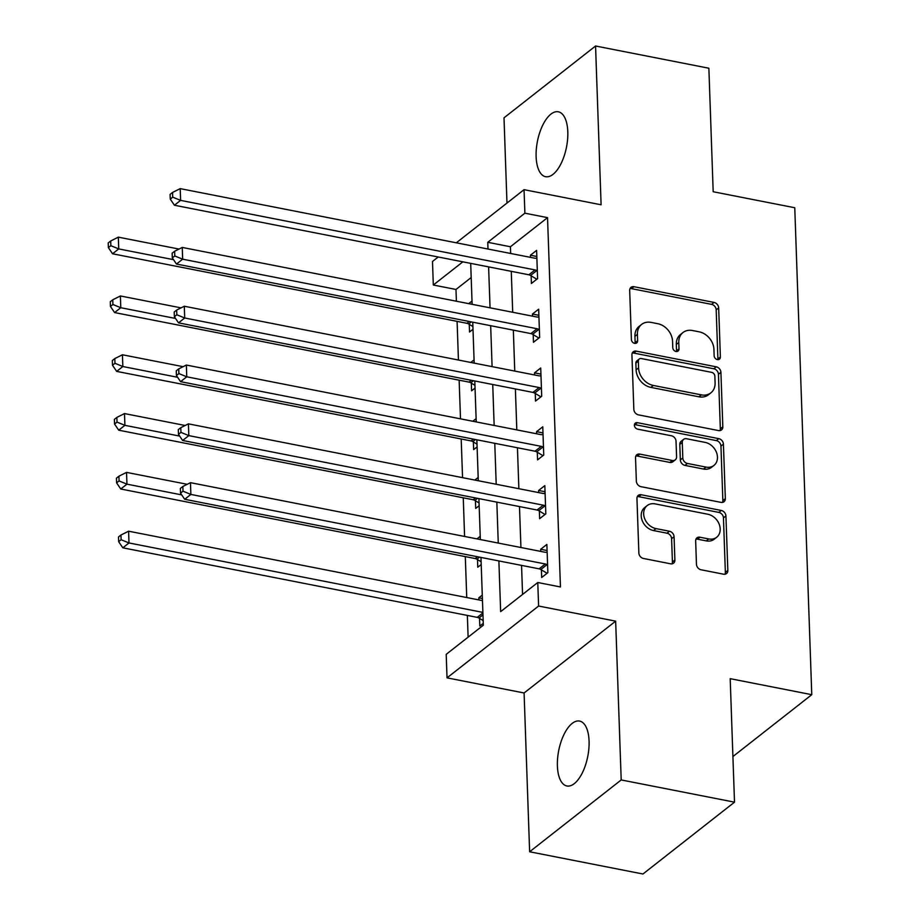 <?xml version="1.0" encoding="UTF-8"?>
<svg xmlns="http://www.w3.org/2000/svg" width="920" height="920" viewBox="0 0 920 920"><rect width="100%" height="100%" fill="white"/><g stroke="black" fill="none" stroke-linecap="round" stroke-linejoin="round"><path stroke-width="1.38" d="M717.381 359.605A3.553 2.817 51.9 0 0 719.452 359.156A3.553 2.817 51.9 0 0 720.383 356.983L718.669 307.912A5.071 4.025 51.9 0 0 714.058 302.427L633.972 286.707A5.071 4.025 51.9 0 0 631.005 287.339A5.071 4.025 51.9 0 0 629.682 290.455L631.396 339.514A3.553 2.817 51.9 0 0 634.627 343.367A3.553 2.817 51.9 0 0 636.709 342.918A3.553 2.817 51.9 0 0 637.629 340.745L637.41 334.397A16.226 12.88 51.9 0 1 641.631 324.415A16.226 12.88 51.9 0 1 651.13 322.402L657.8 323.714A16.226 12.88 51.9 0 1 672.554 341.285L672.773 347.633A3.553 2.817 51.9 0 0 676.005 351.486A3.553 2.817 51.9 0 0 678.074 351.037A3.553 2.817 51.9 0 0 679.006 348.864L678.776 342.516A16.226 12.88 51.9 0 1 682.996 332.534A16.226 12.88 51.9 0 1 692.507 330.522L699.177 331.832A16.226 12.88 51.9 0 1 713.931 349.404L714.15 355.752A3.553 2.817 51.9 0 0 717.381 359.605M717.841 359.651A3.553 2.817 51.9 0 0 717.899 358.915L716.185 309.856A5.071 4.025 51.9 0 0 711.574 304.359L631.499 288.65A5.071 4.025 51.9 0 0 630.016 288.627M635.099 343.413A3.553 2.817 51.9 0 0 635.156 342.677L634.926 336.329L637.41 334.397M676.464 351.532A3.553 2.817 51.9 0 0 676.533 350.796L676.303 344.448L678.776 342.516M589.076 741.094A33.062 14.812 -78.9 0 0 579.6 721.073A33.062 14.812 -78.9 0 0 557.393 765.934A33.062 14.812 -78.9 0 0 566.87 785.967A33.062 14.812 -78.9 0 0 589.076 741.094M567.801 131.824A33.062 14.812 -78.9 0 0 558.325 111.803A33.062 14.812 -78.9 0 0 536.118 156.676A33.062 14.812 -78.9 0 0 545.594 176.697A33.062 14.812 -78.9 0 0 567.801 131.824M696.463 564.293A5.071 4.025 51.9 0 0 701.074 569.779L723.545 574.195A5.071 4.025 51.9 0 0 726.512 573.562A5.071 4.025 51.9 0 0 727.835 570.446L725.926 515.959A5.071 4.025 51.9 0 0 721.314 510.462L641.24 494.753A5.071 4.025 51.9 0 0 638.273 495.374A5.071 4.025 51.9 0 0 636.95 498.49L638.859 552.989A5.071 4.025 51.9 0 0 643.459 558.474L670.599 563.799A5.071 4.025 51.9 0 0 673.567 563.178A5.071 4.025 51.9 0 0 674.889 560.061L674.072 536.74A5.071 4.025 51.9 0 0 669.461 531.242L656.006 528.609A13.57 10.764 51.9 0 1 644.644 518.569A13.57 10.764 51.9 0 1 647.208 505.574A13.57 10.764 51.9 0 1 655.144 503.895L707.859 514.245A13.57 10.764 51.9 0 1 719.221 524.285A13.57 10.764 51.9 0 1 716.668 537.268A13.57 10.764 51.9 0 1 708.722 538.947L699.936 537.222A5.071 4.025 51.9 0 0 696.969 537.855A5.071 4.025 51.9 0 0 695.658 540.971L696.463 564.293M734.505 802.171L642.942 874L529.632 851.77L621.195 779.942L734.505 802.171L730.192 678.672L811.773 694.681L794.765 207.748L713.184 191.739L708.871 68.229L595.562 46L601.105 204.78L524.055 189.669L524.883 213.187L547.538 217.637L560.441 586.96L537.774 582.509L538.602 606.038L447.028 677.856L446.211 654.338L483.333 625.22L480.964 557.416M621.195 779.942L615.653 621.149L538.602 606.038M718.531 430.572A5.071 4.025 51.9 0 0 721.498 429.939A5.071 4.025 51.9 0 0 722.821 426.822L720.912 372.335A5.071 4.025 51.9 0 0 716.3 366.839L636.226 351.129A5.071 4.025 51.9 0 0 633.259 351.762A5.071 4.025 51.9 0 0 631.936 354.878L633.834 409.365A5.071 4.025 51.9 0 0 638.445 414.862L718.531 430.572M723.419 444.141L725.328 498.64A5.071 4.025 51.9 0 1 724.005 501.756A5.071 4.025 51.9 0 1 721.038 502.377L640.952 486.668A5.071 4.025 51.9 0 1 636.352 481.171L635.536 457.861A5.071 4.025 51.9 0 1 636.847 454.733A5.071 4.025 51.9 0 1 639.825 454.112L672.301 460.483A5.071 4.025 51.9 0 0 675.269 459.85A5.071 4.025 51.9 0 0 676.579 456.734L676.039 441.266A5.071 4.025 51.9 0 0 671.439 435.781L637.617 429.145A3.553 2.817 51.9 0 1 634.65 426.512A3.553 2.817 51.9 0 1 635.317 423.119A3.553 2.817 51.9 0 1 637.399 422.683L718.807 438.656A5.071 4.025 51.9 0 1 723.419 444.141L720.946 446.085L722.856 500.583L725.328 498.64M595.562 46L503.999 117.829L506.977 203.067M547.538 217.637L510.416 246.755L510.657 253.46M511.278 271.331L512.704 312.271M513.337 330.142L514.763 371.082M515.384 388.953L516.81 429.893M517.442 447.764L518.868 488.704M519.49 506.575L520.927 547.515M521.548 565.386L522.56 594.446M531.139 275.805L531.403 283.464L537.591 278.611L536.601 250.378L530.426 255.231L530.495 257.358M533.197 334.615L533.462 342.274L539.649 337.421L538.66 309.189L532.473 314.042L532.553 316.169M535.245 393.426L535.509 401.085L541.696 396.232L540.718 368L534.531 372.853L534.601 374.98M537.303 452.237L537.567 459.885L543.754 455.032L542.765 426.811L536.578 431.664L536.659 433.791M539.35 511.048L539.626 518.696L545.813 513.843L544.824 485.622L538.637 490.475L538.706 492.591M541.409 569.859L541.673 577.507L547.86 572.654L546.871 544.433L540.684 549.286L540.764 551.402M471.19 277.529L455.975 289.466L456.389 301.219M457.091 321.379L458.436 360.03M459.149 380.178L460.494 418.841M461.196 438.989L462.553 477.652M463.254 497.8L464.6 536.463M465.301 556.611L466.739 597.551M467.36 615.422L468.119 637.157M469.269 324.334L469.534 331.993L472.995 329.279M468.705 303.646L472.006 301.047M471.327 383.145L471.592 390.804L475.053 388.091M470.764 362.445L474.065 359.858M473.374 441.956L473.65 449.615L477.1 446.901M472.822 421.256L476.123 418.669M475.433 500.767L475.697 508.426L479.159 505.712M474.869 480.067L478.17 477.48M477.491 559.578L477.756 567.226L481.217 564.512M476.928 538.878L480.228 536.291M482.275 595.102L478.825 597.816L478.894 599.932M479.538 618.389L479.803 626.037L483.264 623.323M732.906 756.55L811.773 694.681M615.653 621.149L524.089 692.978L529.632 851.77M524.089 692.978L447.028 677.856M455.975 289.466L433.32 285.016L432.492 261.487L438.219 257.002M498.881 560.935L500.652 611.627L537.774 582.509M524.883 213.187L487.761 242.305L487.991 249.021M488.612 266.892L490.049 307.832M490.671 325.703L492.096 366.631M492.729 384.502L494.155 425.442M494.776 443.313L496.202 484.253M496.834 502.124L498.26 543.064M456.32 242.799L524.055 189.669M462.863 261.832L433.32 285.016M480.343 539.545L478.906 498.605M478.285 480.734L476.859 439.806M476.238 421.935L474.8 380.995M474.179 363.124L472.753 322.184M472.121 304.313L470.695 263.373M510.416 246.755L487.761 242.305M478.825 597.816L482.402 598.518M530.426 255.231L536.82 256.484M532.473 314.042L538.878 315.296M534.531 372.853L540.925 374.106M536.578 431.664L542.984 432.917M538.637 490.475L545.031 491.728M540.684 549.286L547.089 550.539M682.996 332.534L680.524 334.478A16.226 12.88 51.9 0 0 676.303 344.448M641.631 324.415L639.147 326.358A16.226 12.88 51.9 0 0 634.926 336.329M720.015 430.594A5.071 4.025 51.9 0 0 720.337 428.766L718.439 374.279A5.071 4.025 51.9 0 0 713.828 368.782L633.754 353.073A5.071 4.025 51.9 0 0 632.27 353.05M714.863 376.188A3.553 2.817 51.9 0 0 711.631 372.347L641.344 358.558A3.553 2.817 51.9 0 0 639.262 358.995A3.553 2.817 51.9 0 0 638.342 361.18L638.572 367.873A16.226 12.88 51.9 0 0 653.327 385.445L701.373 394.875A16.226 12.88 51.9 0 0 710.872 392.863A16.226 12.88 51.9 0 0 715.093 382.892L714.863 376.188M639.262 358.995L636.789 360.939A3.553 2.817 51.9 0 0 635.869 363.112L638.342 361.18M710.872 392.863L708.4 394.806A16.226 12.88 51.9 0 1 698.901 396.808L650.854 387.389A16.226 12.88 51.9 0 1 636.099 369.817L635.869 363.112M722.522 502.412A5.071 4.025 51.9 0 0 722.856 500.583M675.269 459.85L672.796 461.794A5.071 4.025 51.9 0 1 669.817 462.426L637.341 456.055A5.071 4.025 51.9 0 0 635.858 456.032M720.946 446.085A5.071 4.025 51.9 0 0 716.335 440.599L634.926 424.614A3.553 2.817 51.9 0 0 634.455 424.568M705.996 467.095A13.57 10.764 51.9 0 0 713.943 465.416A13.57 10.764 51.9 0 0 716.496 452.433A13.57 10.764 51.9 0 0 705.134 442.393L686.561 438.748A5.071 4.025 51.9 0 0 683.594 439.369A5.071 4.025 51.9 0 0 682.272 442.485L682.812 457.964A5.071 4.025 51.9 0 0 687.424 463.45L705.996 467.095L703.524 469.039A13.57 10.764 51.9 0 0 711.459 467.36L713.943 465.416M683.594 439.369L681.122 441.312A5.071 4.025 51.9 0 0 679.799 444.429L682.272 442.485M703.524 469.039L684.952 465.393A5.071 4.025 51.9 0 1 680.34 459.897L679.799 444.429M716.668 537.268L714.196 539.212A13.57 10.764 51.9 0 1 706.249 540.891L697.463 539.166A5.071 4.025 51.9 0 0 695.98 539.143M647.208 505.574L644.724 507.518A13.57 10.764 51.9 0 0 642.171 520.501A13.57 10.764 51.9 0 0 653.533 530.553L656.006 528.609M672.083 563.833A5.071 4.025 51.9 0 0 672.417 562.005L671.6 538.683A5.071 4.025 51.9 0 0 666.988 533.186L653.533 530.553M725.029 574.218A5.071 4.025 51.9 0 0 725.362 572.389L723.453 517.891A5.071 4.025 51.9 0 0 718.842 512.405L638.768 496.685A5.071 4.025 51.9 0 0 637.284 496.662M179.009 249.055L118.323 237.153L118.737 248.917L112.55 253.77L466.98 323.311A5.163 4.094 -128.1 0 1 468.694 323.99L472.903 326.531M110.86 245.686L110.699 240.982L108.226 242.926L108.387 247.63L110.86 245.686L118.737 248.917L173.5 259.658M110.699 240.982L118.323 237.153M112.55 253.77L108.387 247.63M537.326 270.952L536.74 270.606A5.163 4.094 51.9 0 0 535.037 269.928L180.607 200.387L180.193 188.623L534.623 258.175A5.163 4.094 51.9 0 0 536.314 258.163L536.877 258.037M536.797 279.231L530.553 275.459A5.163 4.094 51.9 0 0 528.851 274.781L174.42 205.24L180.607 200.387L172.73 197.156L172.569 192.452L170.096 194.384L170.257 199.099L172.73 197.156M170.257 199.099L174.42 205.24M180.193 188.623L172.569 192.452M181.056 307.866L120.382 295.964L120.784 307.717L114.597 312.57L469.039 382.122A5.163 4.094 -128.1 0 1 470.741 382.8L474.95 385.342M112.918 304.497L112.757 299.793L110.285 301.725L110.446 306.44L112.918 304.497L120.784 307.717L175.559 318.469M112.757 299.793L120.382 295.964M114.597 312.57L110.446 306.44M183.114 366.678L122.429 354.775L122.843 366.528L116.656 371.381L471.097 440.933A5.163 4.094 -128.1 0 1 472.799 441.611L477.008 444.153M114.977 363.308L114.804 358.593L112.332 360.536L112.493 365.24L114.977 363.308L122.843 366.528L177.606 377.28M114.804 358.593L122.429 354.775M116.656 371.381L112.493 365.24M185.161 425.488L124.487 413.574L124.901 425.339L118.715 430.192L473.144 499.744A5.163 4.094 -128.1 0 1 474.846 500.411L479.067 502.964M117.024 422.107L116.863 417.404L114.39 419.347L114.551 424.051L117.024 422.107L124.901 425.339L179.664 436.091M116.863 417.404L124.487 413.574M118.715 430.192L114.551 424.051M539.384 329.762L538.798 329.417A5.163 4.094 51.9 0 0 537.096 328.739L182.655 259.187L182.252 247.434L536.682 316.974A5.163 4.094 51.9 0 0 538.361 316.974L538.924 316.848M538.856 338.042L532.611 334.27A5.163 4.094 51.9 0 0 530.909 333.592L176.467 264.04L182.655 259.187L174.788 255.967L174.616 251.263L172.143 253.195L172.316 257.899L174.788 255.967M172.316 257.899L176.467 264.04M182.252 247.434L174.616 251.263M541.431 388.573L540.845 388.217A5.163 4.094 51.9 0 0 539.143 387.55L184.713 317.998L184.299 306.233L538.74 375.785A5.163 4.094 51.9 0 0 540.419 375.785L540.983 375.647M540.903 396.853L534.658 393.07A5.163 4.094 51.9 0 0 532.956 392.403L178.526 322.851L184.713 317.998L176.835 314.766L176.674 310.063L174.202 312.006L174.363 316.71L176.835 314.766M174.363 316.71L178.526 322.851M184.299 306.233L176.674 310.063M543.49 447.384L542.903 447.028A5.163 4.094 51.9 0 0 541.202 446.361L186.76 376.809L186.357 365.044L540.787 434.596A5.163 4.094 51.9 0 0 542.466 434.585L543.03 434.459M542.961 455.664L536.716 451.881A5.163 4.094 51.9 0 0 535.014 451.214L180.573 381.662L186.76 376.809L178.894 373.577L178.733 368.874L176.249 370.817L176.421 375.521L178.894 373.577M176.421 375.521L180.573 381.662M186.357 365.044L178.733 368.874M187.22 484.299L126.534 472.385L126.948 484.15L120.761 489.003L475.203 558.555A5.163 4.094 -128.1 0 1 476.905 559.222L481.114 561.775M119.082 480.918L118.91 476.215L116.437 478.159L116.61 482.862L119.082 480.918L126.948 484.15L181.711 494.891M118.91 476.215L126.534 472.385M120.761 489.003L116.61 482.862M545.537 506.195L544.962 505.839A5.163 4.094 51.9 0 0 543.248 505.172L188.818 435.62L188.405 423.855L542.846 493.407A5.163 4.094 51.9 0 0 544.525 493.396L545.088 493.269M545.008 514.476L538.775 510.692A5.163 4.094 51.9 0 0 537.061 510.025L182.631 440.473L188.818 435.62L180.952 432.388L180.78 427.685L178.308 429.628L178.468 434.332L180.952 432.388M178.468 434.332L182.631 440.473M188.405 423.855L180.78 427.685M482.471 600.633L128.593 531.197L129.007 542.961L122.82 547.814L477.25 617.366A5.163 4.094 -128.1 0 1 478.952 618.033L483.172 620.586M121.129 539.729L120.968 535.026L118.496 536.969L118.657 541.673L121.129 539.729L129.007 542.961L482.885 612.398M120.968 535.026L128.593 531.197M122.82 547.814L118.657 541.673M547.596 565.006L547.009 564.65A5.163 4.094 51.9 0 0 545.307 563.983L190.877 494.431L190.463 482.666L544.893 552.218A5.163 4.094 51.9 0 0 546.572 552.207L547.147 552.08M547.066 573.275L540.822 569.503A5.163 4.094 51.9 0 0 539.12 568.836L184.69 499.284L190.877 494.431L182.999 491.199L182.839 486.496L180.366 488.44L180.527 493.143L182.999 491.199M180.527 493.143L184.69 499.284M190.463 482.666L182.839 486.496M717.899 358.915L720.383 356.983M635.156 342.677L637.629 340.745M676.533 350.796L679.006 348.864M631.499 288.65L633.972 286.707M711.574 304.359L714.058 302.427M716.185 309.856L718.669 307.912M633.754 353.073L636.226 351.129M713.828 368.782L716.3 366.839M718.439 374.279L720.912 372.335M720.337 428.766L722.821 426.822M636.099 369.817L638.572 367.873M650.854 387.389L653.327 385.445M698.901 396.808L701.373 394.875M637.341 456.055L639.825 454.112M669.817 462.426L672.301 460.483M634.926 424.614L637.399 422.683M716.335 440.599L718.807 438.656M680.34 459.897L682.812 457.964M684.952 465.393L687.424 463.45M697.463 539.166L699.936 537.222M706.249 540.891L708.722 538.947M666.988 533.186L669.461 531.242M671.6 538.683L674.072 536.74M672.417 562.005L674.889 560.061M638.768 496.685L641.24 494.753M718.842 512.405L721.314 510.462M723.453 517.891L725.926 515.959M725.362 572.389L727.835 570.446M466.98 323.311L469.292 321.505M468.694 323.99L471.339 321.908M536.74 270.606L530.553 275.459M535.037 269.928L528.851 274.781M469.039 382.122L471.35 380.316M470.741 382.8L473.397 380.719M471.097 440.933L473.397 439.127M472.799 441.611L475.444 439.53M473.144 499.744L475.456 497.927M474.846 500.411L477.503 498.329M538.798 329.417L532.611 334.27M537.096 328.739L530.909 333.592M540.845 388.217L534.658 393.07M539.143 387.55L532.956 392.403M542.903 447.028L536.716 451.881M541.202 446.361L535.014 451.214M475.203 558.555L477.503 556.738M476.905 559.222L479.561 557.14M544.962 505.839L538.775 510.692M543.248 505.172L537.061 510.025M477.25 617.366L482.908 612.927M478.952 618.033L482.966 614.882M547.009 564.65L540.822 569.503M545.307 563.983L539.12 568.836"/></g></svg>
